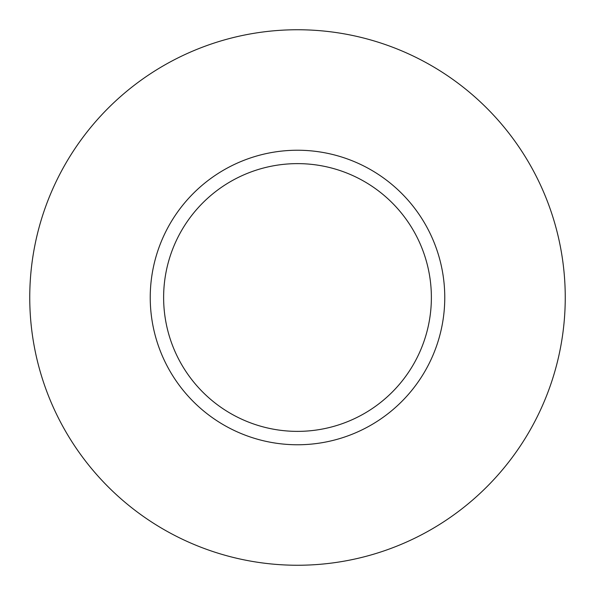 <?xml version="1.0" encoding="UTF-8"?>
<svg xmlns="http://www.w3.org/2000/svg" width="595" height="595" viewBox="0 0 595 595"><rect width="100%" height="100%" fill="white"/><g stroke="black" fill="none" stroke-linecap="round" stroke-linejoin="round"><path stroke-width="0.89" d="M431.375 297.5A133.875 133.875 0 0 0 297.5 163.625A133.875 133.875 0 0 0 163.625 297.5A133.875 133.875 0 0 0 297.5 431.375A133.875 133.875 0 0 0 431.375 297.5M565.25 297.5A267.75 267.75 0 0 0 297.5 29.75A267.75 267.75 0 0 0 29.75 297.5A267.75 267.75 0 0 0 297.5 565.25A267.75 267.75 0 0 0 565.25 297.5M444.762 297.5A147.263 147.263 0 0 1 297.5 444.762A147.263 147.263 0 0 1 150.238 297.5A147.263 147.263 0 0 1 297.5 150.238A147.263 147.263 0 0 1 444.762 297.5"/></g></svg>
